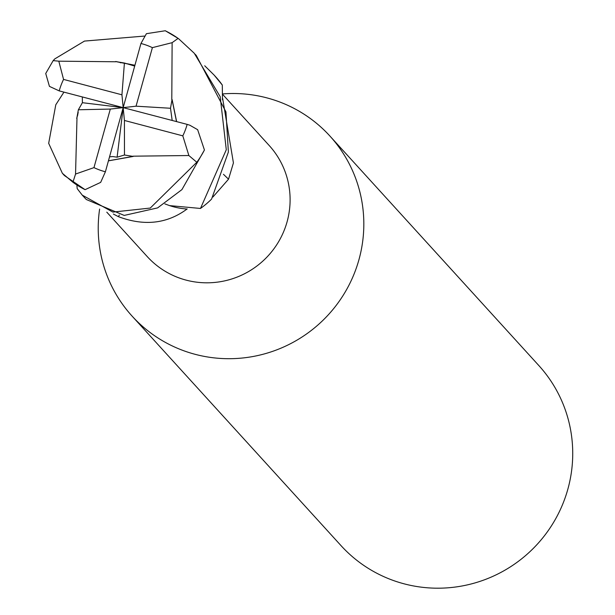 <?xml version="1.0" encoding="UTF-8"?>
<svg xmlns="http://www.w3.org/2000/svg" width="615" height="615" viewBox="0 0 615 615"><rect width="100%" height="100%" fill="white"/><g stroke="black" fill="none" stroke-linecap="round" stroke-linejoin="round"><path stroke-width="0.92" d="M106.787 212.152L147.223 256.57A82.479 81.172 -42.3 0 0 226.789 280.379A82.479 81.172 -42.3 0 0 287.074 221.838A82.479 81.172 -42.3 0 0 269.209 145.524L222.753 94.495M222.53 99.838A70.94 69.818 -42.3 0 0 222.653 98.438L233.423 162.906L228.534 179.188L212.905 197.008M171.793 99.553L172.123 42.673L178.119 38.376L178.75 38.853L194.263 53.251L220.185 96.678L226.289 149.737L200.482 208.454L169.602 205.618A70.94 69.818 -42.3 0 0 187.045 209.023A82.479 81.172 -42.3 0 0 187.206 208.939M187.045 209.023C167.088 223.799 144.202 226.343 118.388 216.657L113.383 214.043M132.117 316.141A133.755 131.641 -42.3 0 1 99.615 209.069A133.747 131.633 -42.3 0 0 203.496 356.239A133.747 131.633 -42.3 0 0 358.906 259.83A133.755 131.641 -42.3 0 0 329.932 136.069A133.755 131.641 -42.3 0 0 222.761 93.91A133.747 131.633 -42.3 0 1 358.906 259.83A133.755 131.641 -42.3 0 1 261.144 354.755A133.755 131.641 -42.3 0 1 132.117 316.141L341.033 545.636A133.755 131.641 -42.3 0 0 470.052 584.25A133.755 131.641 -42.3 0 0 567.814 489.317A133.755 131.641 -42.3 0 0 538.848 365.564L329.932 136.069M223.46 174.299A1509.556 488.579 -154 0 0 228.534 179.188M119.333 215.05A1509.556 146.139 -66.1 0 0 118.388 216.657M200.482 208.454A89.16 87.753 -42.3 0 0 211.56 199.122L228.38 152.043L225.943 111.899L196.293 55.496L195.116 54.197M62.876 173.853L64.414 175.544L85.093 189.674L100.668 182.378L105.396 171.785L123.177 107.633L82.395 102.697L78.366 109.77L76.775 118.411L78.159 112.653M76.975 118.395L75.553 174.045L72.916 182.255L62.376 173.307L48.677 143.326L55.788 104.773L63.945 92.135M134.7 66.082L124.415 63.022L121.939 94.81L63.553 79.412L58.809 61.177L53.167 60.624L54.858 58.848L84.486 41.074L144.433 36.077M53.167 60.624L45.725 73.493L49.438 86.377L59.201 90.889L123.177 107.633L110.316 109.078L93.964 167.626L75.553 174.045M133.086 156.179L188.867 155.534L196.808 162.26L150.268 208.054L112.853 212.09L82.264 195.14L83.825 196.854A89.16 87.753 -42.3 0 0 86.377 199.537L124.215 215.419L157.609 207.901L181.925 189.612L204.434 149.983L197.646 129.688L189.835 125.229L187.152 124.376L123.177 107.633L136.046 106.187L170.509 108.263L172.031 99.553L176.513 121.593M115.712 61.769L58.809 61.177M115.72 61.5L134.923 65.259M204.718 65.774L214.135 75.099L222.299 85.031L222.461 99.638M177.466 37.93A89.167 87.761 -42.3 0 0 166.573 31.434L165.297 30.75L146.408 33.687L140.958 43.481L123.177 107.633L124.422 120.455L182.809 135.853L188.867 155.534M115.72 61.569L134.9 65.359M124.415 63.022L115.712 61.569M133.101 156.471L108.424 160.853M82.264 195.14L77.198 188.621L76.929 185.707M109.539 156.84L112.745 156.556L117.104 157.194L124.461 155.011L133.094 156.394L108.44 160.792M172.108 99.553L176.628 121.624M169.602 205.618L164.858 203.88M172.185 120.455L170.509 108.263M82.318 96.939L82.395 102.697M76.706 118.418L78.197 112.376M136.046 106.187L152.389 47.639L172.123 42.673M222.299 85.031A89.16 87.753 -42.3 0 0 215.696 76.814L214.135 75.099M78.366 109.77L110.316 109.078M124.461 155.011L124.422 120.455M121.939 94.81L123.177 107.633L117.104 157.194M72.916 182.255A89.167 87.761 -42.3 0 0 85.093 189.674M63.553 79.412A66.874 65.82 -42.3 0 0 59.24 90.774A66.874 65.82 -42.3 0 0 59.201 90.889M182.809 135.853A66.874 65.82 -42.3 0 0 187.121 124.491A66.874 65.82 -42.3 0 0 187.152 124.376M152.389 47.639A66.874 65.82 -42.3 0 0 140.958 43.481M196.808 162.26A89.167 87.761 -42.3 0 0 204.434 149.983M93.964 167.626A66.874 65.82 -42.3 0 0 105.396 171.785M120.209 62.684L120.894 62.792M77.813 114.767L77.698 115.259M165.297 30.75L178.119 38.376"/></g></svg>
